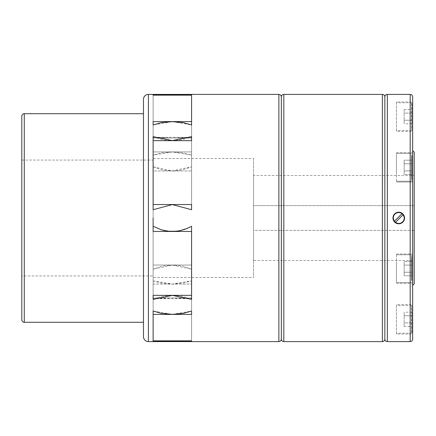 <?xml version="1.0" encoding="UTF-8"?>
<svg xmlns="http://www.w3.org/2000/svg" width="436" height="436" viewBox="0 0 436 436"><rect width="100%" height="100%" fill="white"/><g stroke="black" fill="none" stroke-linecap="round" stroke-linejoin="round"><path stroke-width="0.33" stroke-dasharray="2.18 1.64" d="M143.46 322.28L143.46 113.72M191.568 297.979L191.568 340.854L153.112 340.854L153.112 341.312L172.351 340.859L191.584 341.312L191.584 311.042L172.351 314.367L153.112 311.042L153.112 314.394L191.568 314.394L191.568 284.076L191.568 297.979L153.112 297.979L153.112 299.347L161.216 296.665L164.928 295.946L172.351 295.379L179.768 295.946L183.485 296.665L191.584 299.347L191.584 295.352L153.129 295.352L153.129 231.462L191.584 231.462L191.584 226.273L183.485 229.777L179.768 230.704L172.351 231.423L164.928 230.704L161.216 229.777L153.112 226.273L153.112 295.352L153.129 265.034L191.584 265.034L191.584 295.352M191.568 340.854L191.568 314.394M21.8 160.067L21.8 275.934L153.112 275.934L153.112 160.067L21.8 160.067L21.8 275.934M163.042 230.284L153.112 226.273L161.173 229.767L164.901 230.699L172.351 231.423L179.801 230.699L183.523 229.767L191.584 226.273L191.584 231.462L153.129 231.462L153.112 277.476L253.534 277.476L253.534 158.524L153.112 158.524L153.112 218L153.112 160.067M253.534 158.524L253.534 277.476M281.34 339.121L281.34 96.879M412.658 218L412.658 150.605L412.658 218M414.2 283.852L414.2 152.148M414.2 260.483L414.2 230.361L253.534 230.361L253.534 260.483L414.2 260.483L414.2 175.517L253.534 175.517L253.534 205.639L414.2 205.639L414.2 175.517M396.433 276.01L396.433 253.997L396.433 276.01M412.658 261.333L412.658 283.351L412.658 261.333M396.433 261.72L396.433 282.577L396.433 261.72M411.884 280.446L411.884 255.076L411.884 280.446M396.433 334.02L396.433 304.666L412.658 304.666L412.658 334.02L396.433 334.02L396.433 304.666M411.884 332.94L411.884 319.343L411.884 332.94L411.573 333.246L396.433 333.246L396.433 305.44L411.573 305.44L411.573 333.246L411.573 305.44L411.884 305.75L411.884 319.343L411.884 305.75M396.433 305.44L396.433 333.246M396.433 159.99L396.433 182.003L396.433 159.99M412.658 174.667L412.658 152.649L412.658 174.667M396.433 174.28L396.433 153.423L396.433 174.28M411.884 155.554L411.884 180.924L411.884 155.554M396.433 101.98L396.433 131.334L412.658 131.334L412.658 101.98L396.433 101.98L396.433 131.334M411.884 103.059L411.884 116.657L411.884 103.059L411.573 102.754L396.433 102.754L396.433 130.56L411.573 130.56L411.573 102.754L411.573 130.56L411.884 130.25L411.884 116.657L411.884 130.25M396.433 130.56L396.433 102.754M395.501 222.344A5.423 5.423 0 0 1 394.411 221.248L402.003 213.656A5.423 5.423 0 0 1 403.093 214.752L395.501 222.344A5.406 5.406 0 0 0 403.082 214.763M401.987 213.667A5.406 5.406 0 0 0 394.422 221.237M411.884 160.192L411.884 163.762L404.156 163.762L404.156 160.192L404.156 174.465L404.156 163.762L411.884 163.762L411.884 160.192L404.156 160.192L411.884 160.192L411.884 170.896L411.884 163.762L404.156 163.762L411.884 163.762L411.884 160.192M411.884 170.896L404.156 170.896L404.156 174.465L404.156 170.896L411.884 170.896L411.884 174.465L404.156 174.465L411.884 174.465L411.884 163.762L411.884 170.896L404.156 170.896L411.884 170.896L411.884 174.465L411.884 170.896M411.884 109.518L411.884 123.791L411.884 109.518L404.156 109.518L404.156 113.088L404.156 109.518M411.884 113.088L404.156 113.088L404.156 120.222L404.156 113.088L411.884 113.088M411.884 120.222L404.156 120.222L404.156 123.791L404.156 120.222L411.884 120.222M411.884 123.791L404.156 123.791M412.658 101.98L412.658 131.334M412.658 159.99L412.658 182.003L396.433 182.003L412.658 182.003M411.884 275.808L411.884 272.238L404.156 272.238L404.156 275.808L404.156 261.535L404.156 272.238L411.884 272.238L411.884 275.808L404.156 275.808L411.884 275.808L411.884 265.104L411.884 272.238L404.156 272.238L411.884 272.238L411.884 275.808M411.884 265.104L404.156 265.104L404.156 261.535L404.156 265.104L411.884 265.104L411.884 261.535L404.156 261.535L411.884 261.535L411.884 272.238L411.884 265.104L404.156 265.104L411.884 265.104L411.884 261.535L411.884 265.104M411.884 326.482L411.884 312.209L411.884 326.482L404.156 326.482L404.156 322.913L404.156 326.482M411.884 322.913L404.156 322.913L404.156 315.778L404.156 322.913L411.884 322.913M411.884 315.778L404.156 315.778L404.156 312.209L404.156 315.778L411.884 315.778M411.884 312.209L404.156 312.209M414.2 230.361L253.534 230.361L253.534 205.639L414.2 205.639L414.2 230.361M253.534 260.483L253.534 175.517M412.658 339.121L412.658 96.879M384.846 339.121L384.846 96.879M191.584 140.648L191.584 209.727L191.584 136.653L183.485 139.335L179.768 140.054L172.351 140.621L164.928 140.054L161.216 139.335L153.112 136.653L153.129 170.966L191.584 170.966M191.568 140.648L191.568 204.539L153.112 204.539L191.584 204.539L191.584 209.727L172.351 204.577L153.112 209.727L153.112 166.797L161.173 169.577L164.901 170.334L172.351 170.934L179.801 170.334L183.523 169.577L191.584 166.797L172.356 170.934L153.129 166.803L153.112 170.966L191.568 170.966L191.568 204.539L153.112 204.539L153.112 140.648L191.568 140.648L191.568 170.966M191.584 226.273L191.584 265.034M191.584 341.312L191.584 314.394M191.584 95.146L191.584 94.688L172.351 95.141L153.112 94.688L153.112 137.318L172.351 138.01L191.584 137.318L191.584 94.688L191.584 138.021L153.129 138.021L153.129 95.146L191.584 95.146L191.584 136.653M153.112 95.146L153.112 155.102L161.173 152.938L172.351 151.946L183.523 152.938L191.584 155.102L172.351 151.946L153.112 155.102L153.129 95.146L153.129 151.924L191.568 151.924L191.568 138.021L153.112 138.021L153.112 137.318L191.584 137.318L191.584 155.102L191.584 121.606L153.129 121.606L153.129 151.924L191.584 151.924M153.112 94.688L153.112 155.102L153.112 124.958L172.351 121.633L191.584 124.958L191.584 121.606M191.584 297.979L153.129 297.979L153.129 340.854L153.112 297.979L153.129 284.076L191.584 284.076M153.129 311.048L153.129 284.076L191.568 284.076M153.112 275.934L153.112 231.462L153.129 265.034L191.568 265.034L191.568 231.462L153.112 231.462L153.112 226.273L153.112 295.352L153.112 269.203L172.34 265.066L191.568 269.197M191.584 269.203L183.523 266.423L179.801 265.666L172.351 265.066L164.901 265.666L161.173 266.423L153.112 269.203L153.112 299.347M187.131 228.469L185.9 228.96M183.502 229.772L181.654 230.284M179.785 230.699L177.697 231.053M172.923 231.423L172.509 231.423M172.166 231.423L171.773 231.423M170.814 231.396L168.618 231.244M166.819 231.025L164.912 230.699M153.112 297.979L153.112 298.682L191.584 298.682L172.351 297.99L153.112 298.682L153.112 280.898L172.351 284.054L191.584 280.898L183.523 283.062L172.351 284.054L161.173 283.062L153.112 280.898L153.112 314.394M153.112 277.476L153.112 158.524M153.112 298.682L153.112 341.312L153.112 298.682M153.112 209.727L153.112 204.539L153.112 209.727L172.351 204.577L191.584 209.727M191.568 124.952L191.568 151.924M191.568 138.021L191.568 95.146M191.568 295.352L191.568 265.034M21.8 319.806L21.8 116.194M143.46 336.647L143.46 99.354M24.274 322.28L24.274 113.72M148.404 341.59L148.404 94.41M278.871 341.59L278.871 94.41M283.814 341.59L283.814 94.41M382.377 341.59L382.377 94.41M387.321 341.59L387.321 94.41M410.183 341.59L410.183 94.41M411.573 256.63L411.573 275.623L411.573 256.63M411.573 261.72L411.573 280.713L411.573 261.72M411.573 280.713L411.573 275.623L411.573 280.713M411.573 179.37L411.573 160.377L411.573 179.37M411.573 174.28L411.573 155.287L411.573 174.28M411.573 155.287L411.573 160.377L411.573 155.287M396.433 283.351L412.658 283.351L396.433 283.351M396.433 254.766L411.573 254.766L411.884 255.076L411.573 254.766L396.433 254.766M396.433 253.997L412.658 253.997L396.433 253.997M396.433 282.577L411.573 282.577L411.884 282.266L411.573 282.577L396.433 282.577M396.433 152.649L412.658 152.649L396.433 152.649M396.433 181.234L411.573 181.234L411.884 180.924L411.573 181.234L396.433 181.234M396.433 153.423L411.573 153.423L411.884 153.734L411.573 153.423L396.433 153.423"/><path stroke-width="0.65" d="M24.274 113.72L143.46 113.72L143.46 218L143.46 99.354A4.943 4.943 0 0 1 148.404 94.41L148.404 341.59A4.943 4.943 0 0 1 143.46 336.647L143.46 218L143.46 322.28L24.274 322.28A2.474 2.474 0 0 1 21.8 319.806L21.8 116.194A2.474 2.474 0 0 1 24.274 113.72L24.274 322.28M153.112 311.042L161.216 313.321L172.351 314.367L183.485 313.321L191.584 311.042L191.584 314.394L153.129 314.394L153.129 340.854L191.584 340.854L191.584 341.312L153.112 341.312L153.112 311.042M191.584 226.273L191.584 299.347L172.351 295.379L153.112 299.347L153.112 295.352L191.568 295.352L191.568 231.462L153.112 231.462L153.112 226.273L161.216 229.777L168.667 231.249L176.035 231.249L179.768 230.704L187.109 228.48L191.584 226.273L187.131 228.469M153.112 299.347L153.112 297.979M153.112 218L153.112 231.462L153.112 218M148.404 94.41L278.871 94.41C280.37 94.558 281.193 95.38 281.34 96.879L281.34 339.121A2.474 2.474 0 0 0 283.814 341.59L382.377 341.59A2.474 2.474 0 0 0 384.846 339.121L384.846 96.879A2.474 2.474 0 0 1 387.321 94.41L387.321 341.59A2.474 2.474 0 0 1 384.846 339.121M412.658 150.605L414.2 152.148L414.2 283.852L412.658 285.395M281.34 96.879A2.474 2.474 0 0 1 283.814 94.41L382.377 94.41A2.474 2.474 0 0 1 384.846 96.879M410.183 94.41A2.474 2.474 0 0 1 412.658 96.879L412.658 339.121A2.474 2.474 0 0 1 410.183 341.59L410.183 94.41L387.321 94.41M404.543 218C404.199 221.521 402.27 223.45 398.749 223.793L394.656 222.098L392.956 218C394.46 212.305 397.757 210.942 402.848 213.902L404.543 218M412.658 304.666L412.658 334.02M412.658 182.003L412.658 159.99M394.656 222.098A5.793 5.793 0 0 0 402.848 222.098A5.793 5.793 0 0 0 402.848 213.902A5.793 5.793 0 0 0 394.656 213.902A5.793 5.793 0 0 0 394.656 222.098M394.918 221.837A5.423 5.423 0 0 0 395.501 222.344L403.082 214.763A5.423 5.423 0 0 0 402.003 213.656L394.422 221.237A5.423 5.423 0 0 0 394.918 221.837M403.082 214.763L403.093 214.752A5.406 5.406 0 0 1 395.512 222.333M394.422 221.237L394.411 221.248A5.406 5.406 0 0 1 401.987 213.667M191.584 136.653L191.584 140.648L153.129 140.648L153.129 204.539L191.584 204.539L191.584 209.727L172.351 204.577L153.112 209.727L153.112 136.653L172.351 140.621L191.584 136.653L191.584 140.648L191.584 138.021M191.584 340.854L191.584 341.312M191.568 121.606L191.568 95.146L153.112 95.146L153.112 94.688L191.584 94.688L191.584 124.958L183.485 122.68L172.351 121.633L161.216 122.68L153.112 124.958L153.112 121.606L191.568 121.606L191.568 124.952M153.129 314.394L153.129 311.048M185.9 228.96L183.502 229.772M181.654 230.284L179.785 230.699M177.697 231.053L172.923 231.423M172.509 231.423L172.166 231.423M171.773 231.423L170.814 231.396M168.618 231.244L166.819 231.025M164.912 230.699L163.042 230.284M153.112 209.727L172.351 204.577L191.584 209.727M153.112 95.146L153.112 94.688M278.871 94.41L278.871 341.59C280.37 341.443 281.193 340.62 281.34 339.121M382.377 94.41L382.377 341.59M283.814 94.41L283.814 341.59M148.404 341.59L278.871 341.59M387.321 341.59L410.183 341.59"/></g></svg>
